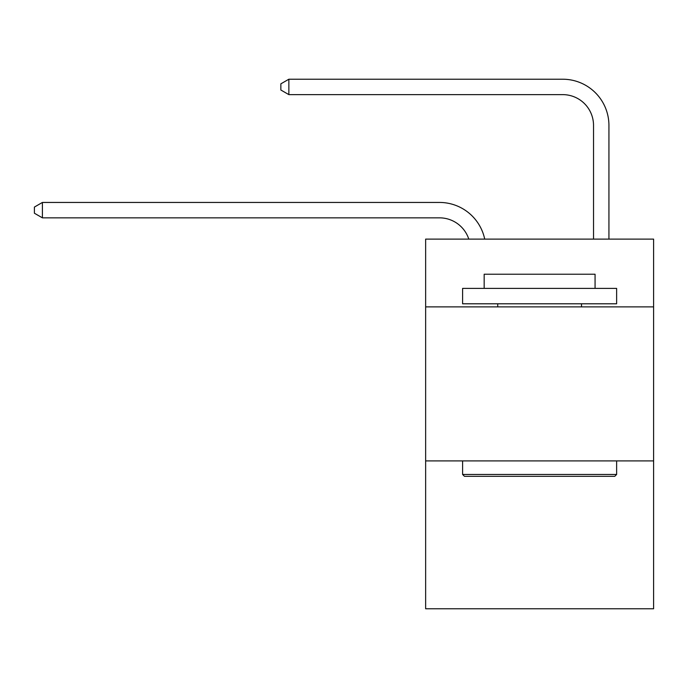 <?xml version="1.0" encoding="UTF-8"?>
<svg xmlns="http://www.w3.org/2000/svg" width="688" height="688" viewBox="0 0 688 688"><rect width="100%" height="100%" fill="white"/><g stroke="black" fill="none" stroke-linecap="round" stroke-linejoin="round"><path stroke-width="1.03" d="M653.6 306.882L653.6 239.106L425.64 239.106L425.64 306.882L653.6 306.882L653.6 608.777L425.64 608.777L425.64 306.882M653.6 460.908L425.64 460.908M439.494 217.847A30.805 30.805 -33.6 0 1 468.786 239.106A30.805 30.805 -37.4 0 0 439.494 217.847L42.407 217.847L34.4 213.228L34.4 207.071L42.407 202.444L439.494 202.444A46.208 46.208 146.4 0 1 484.713 239.106M593.529 239.106L593.529 125.431A30.805 30.805 143.5 0 0 562.724 94.626L288.857 94.626L280.85 90.008L280.85 83.841L288.857 79.223L562.724 79.223A46.208 46.208 43.9 0 1 608.932 125.431L608.932 239.106M464.452 476.311L462.603 474.462L616.629 474.462L614.788 476.311L464.452 476.311M616.629 288.392L616.629 303.795L462.603 303.795L462.603 288.392L616.629 288.392M484.171 288.392L484.171 274.228L595.068 274.228L595.068 288.392M616.629 460.908L616.629 474.462M462.603 460.908L462.603 474.462M581.515 303.795L581.515 306.882M497.725 303.795L497.725 306.882M42.407 202.444L439.494 202.444L42.407 202.444L439.494 202.444L42.407 202.444L439.494 202.444L42.407 202.444L439.494 202.444L42.407 202.444L439.494 202.444L42.407 202.444L439.494 202.444L42.407 202.444L439.494 202.444L42.407 202.444L439.494 202.444L42.407 202.444L439.494 202.444L42.407 202.444L439.494 202.444L42.407 202.444L439.494 202.444L42.407 202.444L439.494 202.444L42.407 202.444L439.494 202.444L42.407 202.444L439.494 202.444L42.407 202.444L439.494 202.444L42.407 202.444L439.494 202.444L42.407 202.444L439.494 202.444L42.407 202.444L439.494 202.444L42.407 202.444L439.494 202.444L42.407 202.444L439.494 202.444L42.407 202.444L439.494 202.444L42.407 202.444L439.494 202.444L42.407 202.444L439.494 202.444L42.407 202.444L439.494 202.444L42.407 202.444L439.494 202.444L42.407 202.444L439.494 202.444L42.407 202.444L439.494 202.444L42.407 202.444L439.494 202.444L42.407 202.444L439.494 202.444L42.407 202.444L439.494 202.444L42.407 202.444L42.407 217.847M593.529 125.431A30.805 30.805 -136.1 0 0 562.724 94.626A30.805 30.805 -136.1 0 1 593.529 125.431A30.805 30.805 -136.1 0 0 562.724 94.626A30.805 30.805 -136.1 0 1 593.529 125.431A30.805 30.805 -136.1 0 0 562.724 94.626A30.805 30.805 -136.1 0 1 593.529 125.431A30.805 30.805 -136.1 0 0 562.724 94.626A30.805 30.805 -136.1 0 1 593.529 125.431A30.805 30.805 -136.1 0 0 562.724 94.626A30.805 30.805 -136.1 0 1 593.529 125.431A30.805 30.805 -136.1 0 0 562.724 94.626A30.805 30.805 -136.1 0 1 593.529 125.431A30.805 30.805 -136.1 0 0 562.724 94.626A30.805 30.805 -136.1 0 1 593.529 125.431A30.805 30.805 -136.1 0 0 562.724 94.626A30.805 30.805 -136.1 0 1 593.529 125.431A30.805 30.805 -136.1 0 0 562.724 94.626A30.805 30.805 -136.1 0 1 593.529 125.431A30.805 30.805 -136.1 0 0 562.724 94.626A30.805 30.805 -136.1 0 1 593.529 125.431A30.805 30.805 -136.1 0 0 562.724 94.626A30.805 30.805 -136.1 0 1 593.529 125.431A30.805 30.805 -136.1 0 0 562.724 94.626A30.805 30.805 -136.1 0 1 593.529 125.431A30.805 30.805 -136.1 0 0 562.724 94.626A30.805 30.805 -136.1 0 1 593.529 125.431A30.805 30.805 -136.1 0 0 562.724 94.626A30.805 30.805 -136.1 0 1 593.529 125.431A30.805 30.805 -136.1 0 0 562.724 94.626A30.805 30.805 -136.1 0 1 593.529 125.431A30.805 30.805 -136.1 0 0 562.724 94.626A30.805 30.805 -136.1 0 1 593.529 125.431A30.805 30.805 -136.1 0 0 562.724 94.626A30.805 30.805 -136.1 0 1 593.529 125.431A30.805 30.805 -136.1 0 0 562.724 94.626A30.805 30.805 -136.1 0 1 593.529 125.431A30.805 30.805 -136.1 0 0 562.724 94.626A30.805 30.805 -136.1 0 1 593.529 125.431A30.805 30.805 -136.1 0 0 562.724 94.626A30.805 30.805 -136.1 0 1 593.529 125.431A30.805 30.805 -136.1 0 0 562.724 94.626A30.805 30.805 -136.1 0 1 593.529 125.431A30.805 30.805 -136.1 0 0 562.724 94.626A30.805 30.805 -136.1 0 1 593.529 125.431A30.805 30.805 -136.1 0 0 562.724 94.626A30.805 30.805 -136.1 0 1 593.529 125.431A30.805 30.805 -136.1 0 0 562.724 94.626A30.805 30.805 -136.1 0 1 593.529 125.431A30.805 30.805 -136.1 0 0 562.724 94.626A30.805 30.805 -136.1 0 1 593.529 125.431A30.805 30.805 -136.1 0 0 562.724 94.626A30.805 30.805 -136.1 0 1 593.529 125.431A30.805 30.805 -136.1 0 0 562.724 94.626A30.805 30.805 -136.1 0 1 593.529 125.431A30.805 30.805 -136.1 0 0 562.724 94.626A30.805 30.805 -136.1 0 1 593.529 125.431A30.805 30.805 -136.1 0 0 562.724 94.626A30.805 30.805 -136.1 0 1 593.529 125.431A30.805 30.805 -136.1 0 0 562.724 94.626A30.805 30.805 -136.1 0 1 593.529 125.431A30.805 30.805 -136.1 0 0 562.724 94.626M288.857 79.223L288.857 94.626"/></g></svg>

